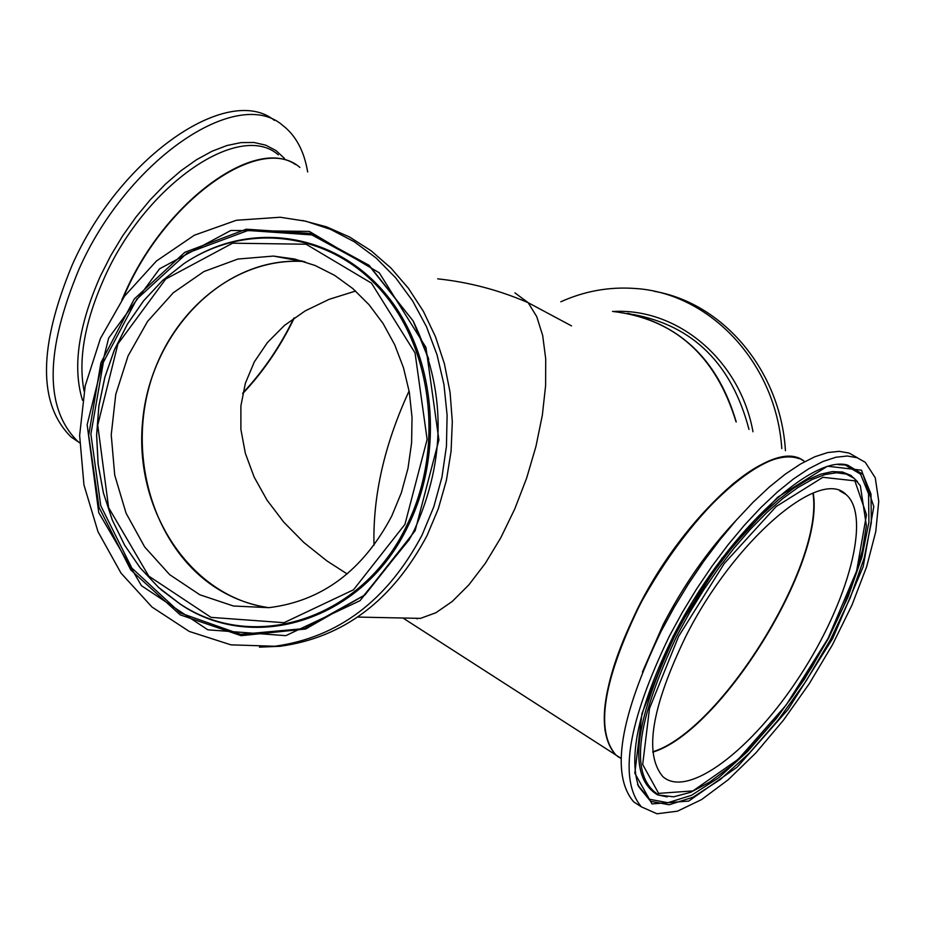 <?xml version="1.0" encoding="UTF-8"?>
<svg xmlns="http://www.w3.org/2000/svg" width="925" height="925" viewBox="0 0 925 925"><rect width="100%" height="100%" fill="white"/><g stroke="black" fill="none" stroke-linecap="round" stroke-linejoin="round"><path stroke-width="1.39" d="M122.817 298.578L125.973 291.525C167.564 197.811 261.44 133.269 299.873 167.425M437.698 278.841C468.894 282.148 499.061 290.103 528.175 302.695L514.947 292.89M618.779 757.228L615.564 754.8C595.099 730.947 602.464 682.188 637.649 608.523C685.043 513.213 771.716 437.294 802.495 460.257M571.523 325.889L528.175 302.695L536.743 316.639L542.686 335.521L545.704 358.773L545.611 385.667L542.327 415.279L535.933 446.486L526.637 478.121L514.786 508.912L500.83 537.679L485.336 563.302L468.917 584.808L452.221 601.47L435.872 612.755L420.447 618.386L405.347 618.073M302.047 260.942L299.48 260.838M391.738 516.069C362.912 570.609 321.969 601.134 268.886 607.667L233.47 606.014L199.812 594.763L169.691 574.679L144.693 546.976L126.066 513.178L114.723 475.138L111.231 434.842L115.752 394.397L128.066 355.917L147.561 321.414L173.287 292.762L203.928 271.545L237.887 259.046L273.361 256.075L294.543 259.012L315.113 265.487L334.665 275.384L352.772 288.542L369.04 304.707L383.112 323.553L394.686 344.713L403.473 367.722L409.312 392.119L412.03 417.372L411.59 442.936L408.006 468.27L401.334 492.817L391.738 516.069M422.043 535.113C387.321 600.51 338.226 637.556 274.76 646.251L230.961 644.852L189.29 631.451L152.001 607.043L121.036 573.142L97.981 531.678L83.955 484.943L79.631 435.432L85.216 385.737L100.443 338.458L124.563 296.116L156.406 261.035L194.331 235.227L236.372 220.277L280.217 217.248L305.817 221.214L330.664 229.412L354.252 241.737L376.082 257.959L395.669 277.801L412.596 300.868L426.483 326.698L437.016 354.772L443.942 384.488L447.11 415.221L446.44 446.312L441.965 477.092L433.767 506.9L422.043 535.113M302.683 220.497L326.618 226.868L349.581 237.02L371.145 250.791L390.882 267.972L408.411 288.265L423.373 311.309L435.455 336.665L444.428 363.883L450.082 392.42L452.313 421.742L451.076 451.273L446.382 480.433L438.346 508.669L427.119 535.425C392.466 600.66 343.453 637.614 280.078 646.286L259.439 647.153M652.784 752.106C720.656 731.201 824.718 563.568 813.202 493.025M685.783 636.412C733.525 541.229 819.839 466.905 846.028 494.517C871.523 515.93 848.572 601.528 800.16 675.562C752.141 749.955 687.541 799.107 662.786 776.549C643.846 754.025 651.512 707.313 685.783 636.412M772.444 460.037C733.352 472.328 673.481 537.726 637.845 608.523C612.558 659.467 601.643 700.225 605.077 730.808M669.353 636.18L682.361 612.327L696.664 588.867L711.984 566.227L728.033 544.825L744.521 525.065L761.136 507.293L777.567 491.834L793.523 478.919L808.728 468.767L822.903 461.529L835.83 457.262L847.312 456.002L857.174 457.725L865.28 462.327L875.258 477.786L878.75 501.327L875.778 531.517L866.667 566.667L852.006 604.973L832.569 644.575L809.34 683.598L783.394 720.263L755.933 752.834L728.241 779.729L701.624 799.558L677.435 811.19L656.97 813.769L641.43 806.878C618.386 779.625 627.693 722.726 669.353 636.18M640.99 806.6L633.683 801.859C610.488 774.514 619.657 717.603 661.202 631.128L674.198 607.297L688.478 583.86L703.775 561.255L719.823 539.888L736.312 520.151L752.927 502.414L769.369 486.989L785.337 474.109L800.553 464.003L814.752 456.788L827.713 452.556L839.229 451.331L849.127 453.077L857.278 457.702M785.441 450.683C780.758 371.226 723.547 303.169 654.264 291.306M781.787 448.556C776.225 363.236 709.972 292.832 634.851 288.473C609.251 286.634 584.577 291.074 560.816 301.781M612.5 311.413C674.603 318.732 715.788 355.547 736.057 421.869M274.343 120.331C227.885 82.799 119.487 157.331 72.023 265.417C38.295 347.002 37.983 404.19 71.098 436.993L79.122 442.416M307.655 171.958C304.152 151.041 295.861 135.536 282.772 125.442C237.297 85.32 127.014 159.944 78.81 269.626C45.001 351.269 44.597 408.468 77.608 441.213L79.642 442.809M374.001 545.264C372.729 495.939 384.43 444.497 409.104 390.963M355.628 291.04L329.127 299.33L305.262 310.858L284.542 325.357L267.429 342.528L254.282 361.953L245.379 383.239L240.893 405.89L240.893 429.408L245.345 453.296L254.132 477.034L267.024 500.124L283.721 522.093L303.828 542.489L326.918 560.908L347.141 573.939M268.84 607.667C249.53 604.869 231.539 598.013 214.866 587.097C156.522 548.791 128.644 463.622 148.705 388.431C168.408 313.159 234.071 257.613 302.729 261.44L305.123 261.879M242.743 393.587C263.44 371.584 280.633 346.343 294.335 317.853M812.913 493.129C824.638 563.441 720.494 731.189 652.749 751.817M303.839 261.474L302.498 261.393C223.445 256.745 150.625 331.497 142.635 421.002C133.57 510.403 190.677 597.053 268.724 607.679C190.747 597.064 133.628 510.392 142.704 420.967C150.729 331.451 223.538 256.757 302.498 261.393L273.361 256.075M406.884 525.25C444.301 449.677 433.131 349.234 381.25 290.543C329.566 231.539 246.004 221.711 183.832 263.694L162.523 280.529L143.606 300.822L127.477 324.062L114.48 349.719L104.895 377.215L98.906 405.913L96.651 435.189L98.166 464.396L103.415 492.886L112.307 520.035L124.655 545.218L140.195 567.881L158.614 587.467L179.508 603.528C253.519 654.044 362.542 619.357 406.884 525.25M404.942 524.359L353.5 589.803L284.033 622.687L211.016 617.368L148.717 576.078L108.618 507.617L97.738 425.13L117.938 343.915L165.714 279.049L232.603 243.194L306.071 244.223L371.492 283.142L415.059 352.934L427.119 439.444L404.942 524.359M161.493 590.011L180.178 604.094C254.41 654.773 363.768 619.993 408.237 525.608C444.613 452.059 435.421 354.772 386.847 295.341C338.423 235.678 258.248 220.902 195.372 256.63M410.677 537.148L414.342 529.99L410.376 537.679L364.936 594.96L305.643 629.012L241.101 635.683L180.178 614.847L130.807 569.997L99.056 507.432L88.684 435.328L100.894 362.797L134.252 299.018L184.792 252.317L246.27 229.203L310.673 233.47L369.133 265.325L413.14 320.94C446.047 389.171 446.44 458.858 414.354 529.99C446.44 458.846 446.035 389.159 413.14 320.94L369.815 266.597L311.898 234.915L248.039 230.487L187.012 253.161L136.727 299.238L103.369 362.288L90.893 434.137L100.767 505.732L131.836 568.054L180.444 613.021L240.65 634.353L304.672 628.538L363.756 595.584L409.405 539.472M415.128 530.765L438.889 439.953L425.962 347.43L379.308 272.852L309.332 231.4L230.868 230.452L159.551 268.84L108.653 338.076L87.158 424.679L98.732 512.6L141.433 585.664L207.836 629.821L285.79 635.66L360.056 600.66L415.128 530.765M428.368 358.114L413.417 321.761L428.784 359.467M652.784 752.141C720.598 731.872 825.297 563.221 813.225 493.013M621.01 758.523L615.911 755.02C595.446 731.166 602.811 682.407 638.007 608.743C686.431 511.282 775.347 435.028 804.681 461.667M736.335 520.127C708.434 549.67 684.084 584.427 663.271 624.398L642.424 672.059M857.463 481.624L850.896 475.415L842.49 472.028L832.384 471.6L820.729 474.167L807.733 479.74L793.615 488.261L778.63 499.604L763.09 513.572L747.284 529.921L731.525 548.328L716.147 568.447L701.451 589.873L687.749 612.153L675.319 634.851C633.417 723.489 627.52 776.838 657.64 794.91L673.666 796.818L690.64 792.309L709.637 782.134L730.033 766.767L751.146 746.822L772.271 723.026L792.69 696.213L811.745 667.307L828.788 637.244L843.242 607.043L854.607 577.72L862.435 550.271L866.39 525.654L860.343 485.741L854.284 478.445L846.282 474.074L836.443 472.744L824.95 474.571L811.977 479.543L797.778 487.614L782.619 498.679L766.813 512.531L750.684 528.927L734.554 547.519L718.794 567.95L703.728 589.768L689.68 612.512L676.961 635.706C635.174 724.055 629.278 777.231 659.259 795.246L667.214 796.911M678.649 636.308L724.24 563.579L776.144 506.542L822.88 477.3L854.862 480.838L866.494 514.716L856.654 570.933L828.048 638.423L786.157 705.047L738.323 759.194L692.964 790.91L658.623 793.372L642.69 764.489L649.5 708.492L678.649 636.308M838.212 464.651L847.624 465.102L863.002 474.375L870.992 494.1L871.315 522.648L864.204 557.96L850.283 597.747L830.511 639.568L806.126 680.985L778.526 719.592L749.319 753.147L720.182 779.625L692.883 797.281L669.145 804.773L650.61 801.293L638.689 786.689C627.936 755.413 639.476 705.232 673.296 636.169C722.656 537.622 810.878 453.978 847.624 465.102L841.415 464.512M673.111 636.227L641.973 713.487L634.827 773.254L652.009 803.918L688.743 801.085L737.132 767.137L788.077 709.429L832.685 638.481L863.21 566.586L873.813 506.553L861.533 470.201L827.482 466.212L777.52 497.315L721.939 558.33L673.111 636.227M637.579 784.701L649.442 799.246L667.885 802.727L691.495 795.303L718.667 777.763L747.643 751.447L776.699 718.089L804.137 679.69L828.395 638.516L848.04 596.926L861.869 557.347L868.91 522.232L868.563 493.846L860.608 474.236L845.288 465.009M736.242 421.973C718.702 362.126 682.488 325.901 627.589 313.297M633.613 314.569C693.368 325.866 731.825 364.149 748.984 429.408M752.985 431.755C740.104 360.23 677.898 307.898 613.425 311.471M293.768 318.258C280.206 346.32 263.243 371.214 242.87 392.963M295.549 164.546C255.173 136.588 165.783 201.141 125.661 291.34L121.811 300.024M84.117 391.159C77.989 359.663 84.695 321.969 104.236 278.067C145.526 184.572 239.517 120.516 278.344 154.857M284.495 158.452L275.974 150.544L265.764 145.179L254.04 142.496L241.009 142.6L226.903 145.526L211.998 151.261L196.574 159.701L180.942 170.743L165.413 184.156L150.324 199.696L135.975 217.051L122.667 235.852L110.699 255.728L100.305 276.251C78.29 326.271 72.37 367.63 82.533 400.34M615.564 754.8L402.953 618.016M183.832 263.694L162.499 280.553L143.56 300.845L127.419 324.085L114.422 349.743L104.837 377.215L98.859 405.902L96.605 435.166L98.108 464.362L103.369 492.84L112.26 519.977L124.609 545.16L140.161 567.823L158.591 587.433L180.178 604.094L160.8 589.422M411.035 536.454L411.405 535.748M274.76 646.251L280.078 646.286M652.772 752.002C720.494 731.467 824.892 563.175 813.087 493.06M846.028 494.517L839.727 490.84M799.2 458.696C789.476 455.1 777.162 456.95 762.223 464.234C754.788 467.68 744.914 474.34 732.612 484.214C697.161 515.93 665.549 557.37 637.788 608.534C602.568 682.107 595.272 730.923 615.911 755.02L621.022 758.303M641.43 806.878L633.683 801.859M71.098 436.993L77.608 441.213M417.198 618.871L416.308 618.305M357.686 617.067L420.447 618.386"/></g></svg>
